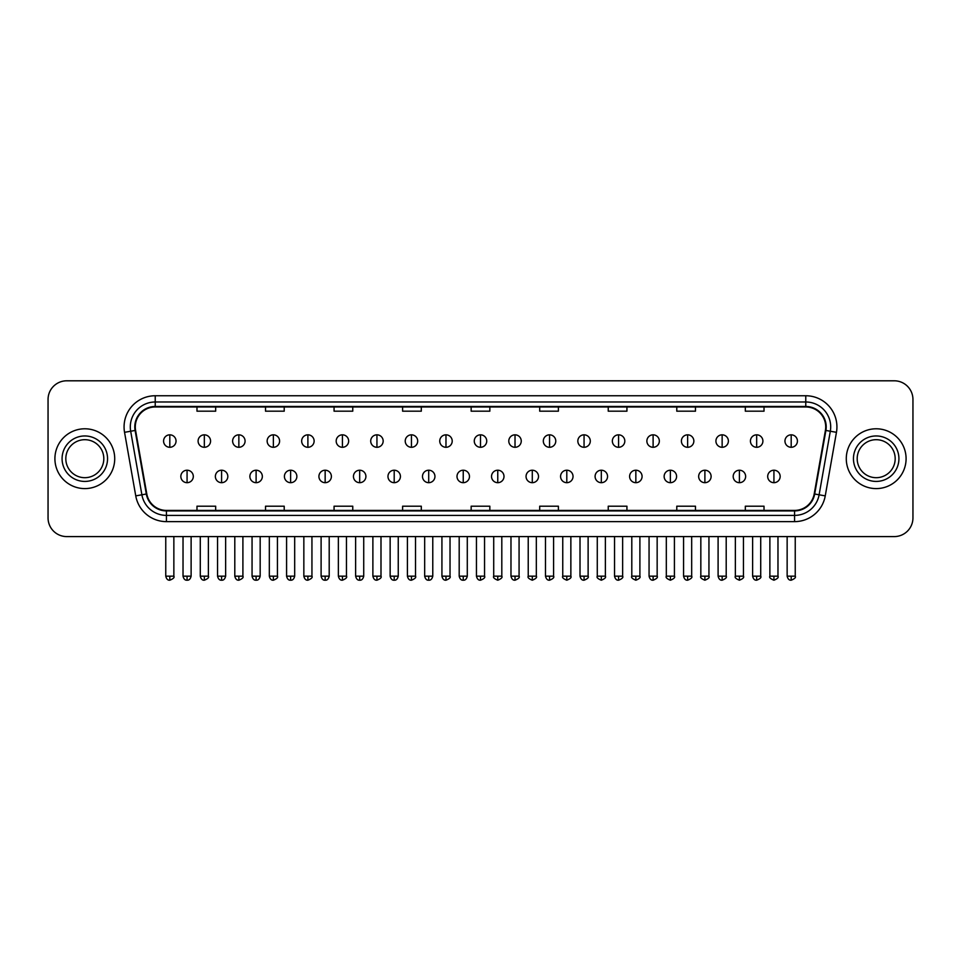<?xml version="1.0" encoding="UTF-8"?>
<svg xmlns="http://www.w3.org/2000/svg" width="961" height="961" viewBox="0 0 961 961"><rect width="100%" height="100%" fill="white"/><g stroke="black" fill="none" stroke-linecap="round" stroke-linejoin="round"><path stroke-width="1.44" d="M54.909 458.685A29.911 29.911 0 0 0 84.82 488.596A29.911 29.911 0 0 0 114.719 458.685A29.911 29.911 0 0 0 84.82 428.786A29.911 29.911 0 0 0 54.909 458.685A29.911 29.911 0 0 0 84.82 488.596A29.911 29.911 0 0 0 114.719 458.685A29.911 29.911 0 0 0 84.82 428.786A29.911 29.911 0 0 0 54.909 458.685M846.281 458.685A29.911 29.911 0 0 0 876.18 488.596A29.911 29.911 0 0 0 906.091 458.685A29.911 29.911 0 0 0 876.18 428.786A29.911 29.911 0 0 0 846.281 458.685A29.911 29.911 0 0 0 876.18 488.596A29.911 29.911 0 0 0 906.091 458.685A29.911 29.911 0 0 0 876.18 428.786A29.911 29.911 0 0 0 846.281 458.685M135.285 426.912A19.941 19.941 0 0 1 155.226 406.971L805.774 406.971A19.941 19.941 0 0 1 825.415 430.372L814.207 493.93A19.941 19.941 0 0 1 794.567 510.411L166.433 510.411A19.941 19.941 0 0 1 146.793 493.93L135.585 430.372A19.941 19.941 0 0 1 135.285 426.912M134.792 426.912A20.433 20.433 0 0 0 135.105 430.456L146.312 494.014A20.433 20.433 0 0 0 166.433 510.904L794.567 510.904A20.433 20.433 0 0 0 814.688 494.014L825.895 430.456A20.433 20.433 0 0 0 805.774 406.467L155.226 406.467A20.433 20.433 0 0 0 134.792 426.912M124.546 432.318A31.16 31.16 0 0 1 155.226 395.752L805.774 395.752A31.16 31.16 0 0 1 836.454 432.318L825.247 495.876A31.16 31.16 0 0 1 794.567 521.631L166.433 521.631A31.16 31.16 0 0 1 135.753 495.876L124.546 432.318L130.684 431.237A24.926 24.926 0 0 1 155.226 401.986L805.774 401.986A24.926 24.926 0 0 1 830.316 431.237L819.108 494.795A24.926 24.926 0 0 1 794.567 515.396L166.433 515.396A24.926 24.926 0 0 1 141.892 494.795L130.684 431.237A24.926 24.926 0 0 1 130.3 426.912M912.95 399.488A18.691 18.691 0 0 0 894.259 380.796L66.741 380.796A18.691 18.691 0 0 0 48.05 399.488L48.05 517.883A18.691 18.691 0 0 0 66.741 536.586L894.259 536.586A18.691 18.691 0 0 0 912.95 517.883L912.95 399.488L912.95 517.883M814.688 494.014L819.108 494.795L830.316 431.237L836.454 432.318M471.154 406.971L471.154 411.188L489.846 411.188L489.846 406.971M402.611 406.971L402.611 411.188L421.302 411.188L421.302 406.971M334.068 406.971L334.068 411.188L352.759 411.188L352.759 406.971M265.524 406.971L265.524 411.188L284.216 411.188L284.216 406.971M196.981 406.971L196.981 411.188L215.672 411.188L215.672 406.971M539.698 406.971L539.698 411.188L558.389 411.188L558.389 406.971M608.241 406.971L608.241 411.188L626.932 411.188L626.932 406.971M676.784 406.971L676.784 411.188L695.476 411.188L695.476 406.971M745.328 406.971L745.328 411.188L764.019 411.188L764.019 406.971M489.846 510.411L489.846 506.195L471.154 506.195L471.154 510.411M421.302 510.411L421.302 506.195L402.611 506.195L402.611 510.411M352.759 510.411L352.759 506.195L334.068 506.195L334.068 510.411M284.216 510.411L284.216 506.195L265.524 506.195L265.524 510.411M215.672 510.411L215.672 506.195L196.981 506.195L196.981 510.411M558.389 510.411L558.389 506.195L539.698 506.195L539.698 510.411M626.932 510.411L626.932 506.195L608.241 506.195L608.241 510.411M695.476 510.411L695.476 506.195L676.784 506.195L676.784 510.411M764.019 510.411L764.019 506.195L745.328 506.195L745.328 510.411M48.05 399.488L48.05 517.883M894.259 380.796L66.741 380.796M66.741 536.586L894.259 536.586M169.809 434.828A6.234 6.234 0 0 0 163.574 441.051A6.234 6.234 0 0 0 169.809 447.285A6.234 6.234 0 0 0 176.043 441.051A6.234 6.234 0 0 0 169.809 434.828L169.809 447.285A6.234 6.234 0 0 0 176.043 441.051A6.234 6.234 0 0 0 169.809 434.828M187.071 470.217A6.234 6.234 0 0 0 180.836 476.452A6.234 6.234 0 0 0 187.071 482.686A6.234 6.234 0 0 0 193.305 476.452A6.234 6.234 0 0 0 187.071 470.217L187.071 482.686A6.234 6.234 0 0 0 193.305 476.452A6.234 6.234 0 0 0 187.071 470.217M204.333 434.828A6.234 6.234 0 0 0 198.098 441.051A6.234 6.234 0 0 0 204.333 447.285A6.234 6.234 0 0 0 210.567 441.051A6.234 6.234 0 0 0 204.333 434.828L204.333 447.285A6.234 6.234 0 0 0 210.567 441.051A6.234 6.234 0 0 0 204.333 434.828M238.857 434.828A6.234 6.234 0 0 0 232.622 441.051A6.234 6.234 0 0 0 238.857 447.285A6.234 6.234 0 0 0 245.079 441.051A6.234 6.234 0 0 0 238.857 434.828L238.857 447.285A6.234 6.234 0 0 0 245.079 441.051A6.234 6.234 0 0 0 238.857 434.828M273.368 434.828A6.234 6.234 0 0 0 267.146 441.051A6.234 6.234 0 0 0 273.368 447.285A6.234 6.234 0 0 0 279.603 441.051A6.234 6.234 0 0 0 273.368 434.828L273.368 447.285A6.234 6.234 0 0 0 279.603 441.051A6.234 6.234 0 0 0 273.368 434.828M307.892 434.828A6.234 6.234 0 0 0 301.658 441.051A6.234 6.234 0 0 0 307.892 447.285A6.234 6.234 0 0 0 314.127 441.051A6.234 6.234 0 0 0 307.892 434.828L307.892 447.285A6.234 6.234 0 0 0 314.127 441.051A6.234 6.234 0 0 0 307.892 434.828M221.595 470.217A6.234 6.234 0 0 0 215.36 476.452A6.234 6.234 0 0 0 221.595 482.686A6.234 6.234 0 0 0 227.817 476.452A6.234 6.234 0 0 0 221.595 470.217L221.595 482.686A6.234 6.234 0 0 0 227.817 476.452A6.234 6.234 0 0 0 221.595 470.217M256.106 470.217A6.234 6.234 0 0 0 249.884 476.452A6.234 6.234 0 0 0 256.106 482.686A6.234 6.234 0 0 0 262.341 476.452A6.234 6.234 0 0 0 256.106 470.217L256.106 482.686A6.234 6.234 0 0 0 262.341 476.452A6.234 6.234 0 0 0 256.106 470.217M290.63 470.217A6.234 6.234 0 0 0 284.408 476.452A6.234 6.234 0 0 0 290.63 482.686A6.234 6.234 0 0 0 296.865 476.452A6.234 6.234 0 0 0 290.63 470.217L290.63 482.686A6.234 6.234 0 0 0 296.865 476.452A6.234 6.234 0 0 0 290.63 470.217M103.812 458.685A18.992 18.992 0 0 0 84.82 439.694A18.992 18.992 0 0 0 65.816 458.685A18.992 18.992 0 0 0 84.82 477.689A18.992 18.992 0 0 0 103.812 458.685A18.992 18.992 0 0 1 84.82 477.689A18.992 18.992 0 0 1 65.816 458.685M895.184 458.685A18.992 18.992 0 0 0 876.18 439.694A18.992 18.992 0 0 0 857.188 458.685A18.992 18.992 0 0 0 876.18 477.689A18.992 18.992 0 0 0 895.184 458.685A18.992 18.992 0 0 1 876.18 477.689A18.992 18.992 0 0 1 857.188 458.685M342.416 434.828A6.234 6.234 0 0 0 336.182 441.051A6.234 6.234 0 0 0 342.416 447.285A6.234 6.234 0 0 0 348.651 441.051A6.234 6.234 0 0 0 342.416 434.828L342.416 447.285A6.234 6.234 0 0 0 348.651 441.051A6.234 6.234 0 0 0 342.416 434.828M376.94 434.828A6.234 6.234 0 0 0 370.706 441.051A6.234 6.234 0 0 0 376.94 447.285A6.234 6.234 0 0 0 383.163 441.051A6.234 6.234 0 0 0 376.94 434.828L376.94 447.285A6.234 6.234 0 0 0 383.163 441.051A6.234 6.234 0 0 0 376.94 434.828M411.452 434.828A6.234 6.234 0 0 0 405.23 441.051A6.234 6.234 0 0 0 411.452 447.285A6.234 6.234 0 0 0 417.687 441.051A6.234 6.234 0 0 0 411.452 434.828L411.452 447.285A6.234 6.234 0 0 0 417.687 441.051A6.234 6.234 0 0 0 411.452 434.828M325.154 470.217A6.234 6.234 0 0 0 318.92 476.452A6.234 6.234 0 0 0 325.154 482.686A6.234 6.234 0 0 0 331.389 476.452A6.234 6.234 0 0 0 325.154 470.217L325.154 482.686A6.234 6.234 0 0 0 331.389 476.452A6.234 6.234 0 0 0 325.154 470.217M359.678 470.217A6.234 6.234 0 0 0 353.444 476.452A6.234 6.234 0 0 0 359.678 482.686A6.234 6.234 0 0 0 365.913 476.452A6.234 6.234 0 0 0 359.678 470.217L359.678 482.686A6.234 6.234 0 0 0 365.913 476.452A6.234 6.234 0 0 0 359.678 470.217M394.202 470.217A6.234 6.234 0 0 0 387.968 476.452A6.234 6.234 0 0 0 394.202 482.686A6.234 6.234 0 0 0 400.425 476.452A6.234 6.234 0 0 0 394.202 470.217L394.202 482.686A6.234 6.234 0 0 0 400.425 476.452A6.234 6.234 0 0 0 394.202 470.217M445.976 434.828A6.234 6.234 0 0 0 439.742 441.051A6.234 6.234 0 0 0 445.976 447.285A6.234 6.234 0 0 0 452.211 441.051A6.234 6.234 0 0 0 445.976 434.828L445.976 447.285A6.234 6.234 0 0 0 452.211 441.051A6.234 6.234 0 0 0 445.976 434.828M480.5 434.828A6.234 6.234 0 0 0 474.266 441.051A6.234 6.234 0 0 0 480.5 447.285A6.234 6.234 0 0 0 486.734 441.051A6.234 6.234 0 0 0 480.5 434.828L480.5 447.285A6.234 6.234 0 0 0 486.734 441.051A6.234 6.234 0 0 0 480.5 434.828M515.024 434.828A6.234 6.234 0 0 0 508.789 441.051A6.234 6.234 0 0 0 515.024 447.285A6.234 6.234 0 0 0 521.258 441.051A6.234 6.234 0 0 0 515.024 434.828L515.024 447.285A6.234 6.234 0 0 0 521.258 441.051A6.234 6.234 0 0 0 515.024 434.828M549.548 434.828A6.234 6.234 0 0 0 543.313 441.051A6.234 6.234 0 0 0 549.548 447.285A6.234 6.234 0 0 0 555.77 441.051A6.234 6.234 0 0 0 549.548 434.828L549.548 447.285A6.234 6.234 0 0 0 555.77 441.051A6.234 6.234 0 0 0 549.548 434.828M584.06 434.828A6.234 6.234 0 0 0 577.837 441.051A6.234 6.234 0 0 0 584.06 447.285A6.234 6.234 0 0 0 590.294 441.051A6.234 6.234 0 0 0 584.06 434.828L584.06 447.285A6.234 6.234 0 0 0 590.294 441.051A6.234 6.234 0 0 0 584.06 434.828M428.714 470.217A6.234 6.234 0 0 0 422.492 476.452A6.234 6.234 0 0 0 428.714 482.686A6.234 6.234 0 0 0 434.949 476.452A6.234 6.234 0 0 0 428.714 470.217L428.714 482.686A6.234 6.234 0 0 0 434.949 476.452A6.234 6.234 0 0 0 428.714 470.217M463.238 470.217A6.234 6.234 0 0 0 457.004 476.452A6.234 6.234 0 0 0 463.238 482.686A6.234 6.234 0 0 0 469.473 476.452A6.234 6.234 0 0 0 463.238 470.217L463.238 482.686A6.234 6.234 0 0 0 469.473 476.452A6.234 6.234 0 0 0 463.238 470.217M497.762 470.217A6.234 6.234 0 0 0 491.527 476.452A6.234 6.234 0 0 0 497.762 482.686A6.234 6.234 0 0 0 503.996 476.452A6.234 6.234 0 0 0 497.762 470.217L497.762 482.686A6.234 6.234 0 0 0 503.996 476.452A6.234 6.234 0 0 0 497.762 470.217M532.286 470.217A6.234 6.234 0 0 0 526.051 476.452A6.234 6.234 0 0 0 532.286 482.686A6.234 6.234 0 0 0 538.508 476.452A6.234 6.234 0 0 0 532.286 470.217L532.286 482.686A6.234 6.234 0 0 0 538.508 476.452A6.234 6.234 0 0 0 532.286 470.217M566.798 470.217A6.234 6.234 0 0 0 560.575 476.452A6.234 6.234 0 0 0 566.798 482.686A6.234 6.234 0 0 0 573.032 476.452A6.234 6.234 0 0 0 566.798 470.217L566.798 482.686A6.234 6.234 0 0 0 573.032 476.452A6.234 6.234 0 0 0 566.798 470.217M618.584 434.828A6.234 6.234 0 0 0 612.349 441.051A6.234 6.234 0 0 0 618.584 447.285A6.234 6.234 0 0 0 624.818 441.051A6.234 6.234 0 0 0 618.584 434.828L618.584 447.285A6.234 6.234 0 0 0 624.818 441.051A6.234 6.234 0 0 0 618.584 434.828M653.108 434.828A6.234 6.234 0 0 0 646.873 441.051A6.234 6.234 0 0 0 653.108 447.285A6.234 6.234 0 0 0 659.342 441.051A6.234 6.234 0 0 0 653.108 434.828L653.108 447.285A6.234 6.234 0 0 0 659.342 441.051A6.234 6.234 0 0 0 653.108 434.828M687.632 434.828A6.234 6.234 0 0 0 681.397 441.051A6.234 6.234 0 0 0 687.632 447.285A6.234 6.234 0 0 0 693.854 441.051A6.234 6.234 0 0 0 687.632 434.828L687.632 447.285A6.234 6.234 0 0 0 693.854 441.051A6.234 6.234 0 0 0 687.632 434.828M722.143 434.828A6.234 6.234 0 0 0 715.921 441.051A6.234 6.234 0 0 0 722.143 447.285A6.234 6.234 0 0 0 728.378 441.051A6.234 6.234 0 0 0 722.143 434.828L722.143 447.285A6.234 6.234 0 0 0 728.378 441.051A6.234 6.234 0 0 0 722.143 434.828M756.667 434.828A6.234 6.234 0 0 0 750.433 441.051A6.234 6.234 0 0 0 756.667 447.285A6.234 6.234 0 0 0 762.902 441.051A6.234 6.234 0 0 0 756.667 434.828L756.667 447.285A6.234 6.234 0 0 0 762.902 441.051A6.234 6.234 0 0 0 756.667 434.828M791.191 434.828A6.234 6.234 0 0 0 784.957 441.051A6.234 6.234 0 0 0 791.191 447.285A6.234 6.234 0 0 0 797.426 441.051A6.234 6.234 0 0 0 791.191 434.828L791.191 447.285A6.234 6.234 0 0 0 797.426 441.051A6.234 6.234 0 0 0 791.191 434.828M601.322 470.217A6.234 6.234 0 0 0 595.087 476.452A6.234 6.234 0 0 0 601.322 482.686A6.234 6.234 0 0 0 607.556 476.452A6.234 6.234 0 0 0 601.322 470.217L601.322 482.686A6.234 6.234 0 0 0 607.556 476.452A6.234 6.234 0 0 0 601.322 470.217M635.846 470.217A6.234 6.234 0 0 0 629.611 476.452A6.234 6.234 0 0 0 635.846 482.686A6.234 6.234 0 0 0 642.08 476.452A6.234 6.234 0 0 0 635.846 470.217L635.846 482.686A6.234 6.234 0 0 0 642.08 476.452A6.234 6.234 0 0 0 635.846 470.217M670.37 470.217A6.234 6.234 0 0 0 664.135 476.452A6.234 6.234 0 0 0 670.37 482.686A6.234 6.234 0 0 0 676.592 476.452A6.234 6.234 0 0 0 670.37 470.217L670.37 482.686A6.234 6.234 0 0 0 676.592 476.452A6.234 6.234 0 0 0 670.37 470.217M704.893 470.217A6.234 6.234 0 0 0 698.659 476.452A6.234 6.234 0 0 0 704.893 482.686A6.234 6.234 0 0 0 711.116 476.452A6.234 6.234 0 0 0 704.893 470.217L704.893 482.686A6.234 6.234 0 0 0 711.116 476.452A6.234 6.234 0 0 0 704.893 470.217M739.405 470.217A6.234 6.234 0 0 0 733.183 476.452A6.234 6.234 0 0 0 739.405 482.686A6.234 6.234 0 0 0 745.64 476.452A6.234 6.234 0 0 0 739.405 470.217L739.405 482.686A6.234 6.234 0 0 0 745.64 476.452A6.234 6.234 0 0 0 739.405 470.217M773.929 470.217A6.234 6.234 0 0 0 767.695 476.452A6.234 6.234 0 0 0 773.929 482.686A6.234 6.234 0 0 0 780.164 476.452A6.234 6.234 0 0 0 773.929 470.217L773.929 482.686A6.234 6.234 0 0 0 780.164 476.452A6.234 6.234 0 0 0 773.929 470.217M805.774 395.752L805.774 406.467M130.684 431.237L135.105 430.456M166.433 521.631L166.433 510.904M794.567 510.904L794.567 521.631M135.753 495.876L146.312 494.014M825.895 430.456L830.316 431.237M155.226 395.752L155.226 406.467M819.108 494.795L825.247 495.876M169.809 576.156L165.76 576.156C166.469 579.039 167.815 580.384 169.809 580.204L169.809 576.156L173.857 576.156L173.857 536.586M187.071 576.156L183.022 576.156C183.731 579.039 185.077 580.384 187.071 580.204L187.071 576.156L191.119 576.156L191.119 536.586M204.333 576.156L200.284 576.156C200.981 579.039 202.339 580.384 204.333 580.204L204.333 576.156L208.381 576.156L208.381 536.586M238.857 576.156L234.796 576.156C235.505 579.039 236.862 580.384 238.857 580.204L238.857 576.156L242.905 576.156L242.905 536.586M273.368 576.156L269.32 576.156C270.029 579.039 271.374 580.384 273.368 580.204L273.368 576.156L277.429 576.156L277.429 536.586M307.892 576.156L303.844 576.156C304.553 579.039 305.898 580.384 307.892 580.204L307.892 576.156L311.941 576.156L311.941 536.586M221.595 576.156L217.546 576.156C218.243 579.039 219.601 580.384 221.595 580.204L221.595 576.156L225.643 576.156L225.643 536.586M256.106 576.156L252.058 576.156C252.767 579.039 254.124 580.384 256.106 580.204L256.106 576.156L260.167 576.156L260.167 536.586M290.63 576.156L286.582 576.156C287.291 579.039 288.636 580.384 290.63 580.204L290.63 576.156L294.679 576.156L294.679 536.586M107.548 458.685A22.728 22.728 0 0 0 84.82 435.958A22.728 22.728 0 0 0 62.081 458.685A22.728 22.728 0 0 0 84.82 481.425A22.728 22.728 0 0 0 107.548 458.685M898.919 458.685A22.728 22.728 0 0 0 876.18 435.958A22.728 22.728 0 0 0 853.452 458.685A22.728 22.728 0 0 0 876.18 481.425A22.728 22.728 0 0 0 898.919 458.685M342.416 576.156L338.368 576.156C339.077 579.039 340.422 580.384 342.416 580.204L342.416 576.156L346.465 576.156L346.465 536.586M376.94 576.156L372.88 576.156C373.589 579.039 374.946 580.384 376.94 580.204L376.94 576.156L380.988 576.156L380.988 536.586M411.452 576.156L407.404 576.156C408.113 579.039 409.47 580.384 411.452 580.204L411.452 576.156L415.512 576.156L415.512 536.586M325.154 576.156L321.106 576.156C321.815 579.039 323.16 580.384 325.154 580.204L325.154 576.156L329.203 576.156L329.203 536.586M359.678 576.156L355.63 576.156C356.327 579.039 357.684 580.384 359.678 580.204L359.678 576.156L363.726 576.156L363.726 536.586M394.202 576.156L390.142 576.156C390.851 579.039 392.208 580.384 394.202 580.204L394.202 576.156L398.25 576.156L398.25 536.586M445.976 576.156L441.928 576.156C442.637 579.039 443.982 580.384 445.976 580.204L445.976 576.156L450.024 576.156L450.024 536.586M480.5 576.156L476.452 576.156C477.161 579.039 478.506 580.384 480.5 580.204L480.5 576.156L484.548 576.156L484.548 536.586M515.024 576.156L510.976 576.156C511.672 579.039 513.03 580.384 515.024 580.204L515.024 576.156L519.072 576.156L519.072 536.586M549.548 576.156L545.488 576.156C546.196 579.039 547.554 580.384 549.548 580.204L549.548 576.156L553.596 576.156L553.596 536.586M584.06 576.156L580.012 576.156C580.72 579.039 582.066 580.384 584.06 580.204L584.06 576.156L588.12 576.156L588.12 536.586M428.714 576.156L424.666 576.156C425.375 579.039 426.72 580.384 428.714 580.204L428.714 576.156L432.774 576.156L432.774 536.586M463.238 576.156L459.19 576.156C459.899 579.039 461.244 580.384 463.238 580.204L463.238 576.156L467.286 576.156L467.286 536.586M497.762 576.156L493.714 576.156C492.885 577.441 494.242 578.798 497.762 580.204L497.762 576.156L501.81 576.156L501.81 536.586M532.286 576.156L528.226 576.156C527.409 577.441 528.754 578.798 532.286 580.204L532.286 576.156L536.334 576.156L536.334 536.586M566.798 576.156L562.75 576.156C561.933 577.441 563.278 578.798 566.798 580.204L566.798 576.156L570.858 576.156L570.858 536.586M618.584 576.156L614.535 576.156C615.244 579.039 616.59 580.384 618.584 580.204L618.584 576.156L622.632 576.156L622.632 536.586M653.108 576.156L649.059 576.156C649.768 579.039 651.114 580.384 653.108 580.204L653.108 576.156L657.156 576.156L657.156 536.586M687.632 576.156L683.571 576.156C684.28 579.039 685.637 580.384 687.632 580.204L687.632 576.156L691.68 576.156L691.68 536.586M722.143 576.156L718.095 576.156C718.804 579.039 720.149 580.384 722.143 580.204L722.143 576.156L726.204 576.156L726.204 536.586M756.667 576.156L752.619 576.156C753.328 579.039 754.673 580.384 756.667 580.204L756.667 576.156L760.716 576.156L760.716 536.586M791.191 576.156L787.143 576.156C787.852 579.039 789.197 580.384 791.191 580.204L791.191 576.156L795.24 576.156L795.24 536.586M601.322 576.156L597.274 576.156C596.457 577.441 597.802 578.798 601.322 580.204L601.322 576.156L605.37 576.156L605.37 536.586M635.846 576.156L631.797 576.156C630.969 577.441 632.326 578.798 635.846 580.204L635.846 576.156L639.894 576.156L639.894 536.586M670.37 576.156L666.321 576.156C665.492 577.441 666.85 578.798 670.37 580.204L670.37 576.156L674.418 576.156L674.418 536.586M704.893 576.156L700.833 576.156C700.016 577.441 701.362 578.798 704.893 580.204L704.893 576.156L708.942 576.156L708.942 536.586M739.405 576.156L735.357 576.156C734.54 577.441 735.886 578.798 739.405 580.204L739.405 576.156L743.454 576.156L743.454 536.586M773.929 576.156L769.881 576.156C769.052 577.441 770.41 578.798 773.929 580.204L773.929 576.156L777.978 576.156L777.978 536.586M165.76 576.156L165.76 536.586M173.857 576.156C174.686 577.441 173.328 578.798 169.809 580.204M183.022 576.156L183.022 536.586M191.119 576.156C190.41 579.039 189.065 580.384 187.071 580.204M200.284 576.156L200.284 536.586M208.381 576.156C209.198 577.441 207.852 578.798 204.333 580.204M234.796 576.156L234.796 536.586M242.905 576.156C243.722 577.441 242.376 578.798 238.857 580.204M269.32 576.156L269.32 536.586M277.429 576.156C278.246 577.441 276.9 578.798 273.368 580.204M303.844 576.156L303.844 536.586M311.941 576.156C312.769 577.441 311.412 578.798 307.892 580.204M217.546 576.156L217.546 536.586M225.643 576.156C224.934 579.039 223.589 580.384 221.595 580.204M252.058 576.156L252.058 536.586M260.167 576.156C259.458 579.039 258.101 580.384 256.106 580.204M286.582 576.156L286.582 536.586M294.679 576.156C293.982 579.039 292.624 580.384 290.63 580.204M338.368 576.156L338.368 536.586M346.465 576.156C347.281 577.441 345.936 578.798 342.416 580.204M372.88 576.156L372.88 536.586M380.988 576.156C381.805 577.441 380.46 578.798 376.94 580.204M407.404 576.156L407.404 536.586M415.512 576.156C416.329 577.441 414.984 578.798 411.452 580.204M321.106 576.156L321.106 536.586M329.203 576.156C328.494 579.039 327.148 580.384 325.154 580.204M355.63 576.156L355.63 536.586M363.726 576.156C363.018 579.039 361.672 580.384 359.678 580.204M390.142 576.156L390.142 536.586M398.25 576.156C397.542 579.039 396.184 580.384 394.202 580.204M441.928 576.156L441.928 536.586M450.024 576.156C450.853 577.441 449.496 578.798 445.976 580.204M476.452 576.156L476.452 536.586M484.548 576.156C485.377 577.441 484.02 578.798 480.5 580.204M510.976 576.156L510.976 536.586M519.072 576.156C519.889 577.441 518.544 578.798 515.024 580.204M545.488 576.156L545.488 536.586M553.596 576.156C554.413 577.441 553.068 578.798 549.548 580.204M580.012 576.156L580.012 536.586M588.12 576.156C588.937 577.441 587.591 578.798 584.06 580.204M424.666 576.156L424.666 536.586M432.774 576.156C432.066 579.039 430.708 580.384 428.714 580.204M459.19 576.156L459.19 536.586M467.286 576.156C466.578 579.039 465.232 580.384 463.238 580.204M493.714 576.156L493.714 536.586M501.81 576.156C502.627 577.441 501.282 578.798 497.762 580.204M528.226 576.156L528.226 536.586M536.334 576.156C537.151 577.441 535.806 578.798 532.286 580.204M562.75 576.156L562.75 536.586M570.858 576.156C571.675 577.441 570.329 578.798 566.798 580.204M614.535 576.156L614.535 536.586M622.632 576.156C623.461 577.441 622.103 578.798 618.584 580.204M649.059 576.156L649.059 536.586M657.156 576.156C657.973 577.441 656.627 578.798 653.108 580.204M683.571 576.156L683.571 536.586M691.68 576.156C692.497 577.441 691.151 578.798 687.632 580.204M718.095 576.156L718.095 536.586M726.204 576.156C727.021 577.441 725.675 578.798 722.143 580.204M752.619 576.156L752.619 536.586M760.716 576.156C761.544 577.441 760.187 578.798 756.667 580.204M787.143 576.156L787.143 536.586M795.24 576.156C796.068 577.441 794.711 578.798 791.191 580.204M597.274 576.156L597.274 536.586M605.37 576.156C606.199 577.441 604.841 578.798 601.322 580.204M631.797 576.156L631.797 536.586M639.894 576.156C640.723 577.441 639.365 578.798 635.846 580.204M666.321 576.156L666.321 536.586M674.418 576.156C675.235 577.441 673.889 578.798 670.37 580.204M700.833 576.156L700.833 536.586M708.942 576.156C709.759 577.441 708.413 578.798 704.893 580.204M735.357 576.156L735.357 536.586M743.454 576.156C744.282 577.441 742.937 578.798 739.405 580.204M769.881 576.156L769.881 536.586M777.978 576.156C778.806 577.441 777.449 578.798 773.929 580.204"/></g></svg>
